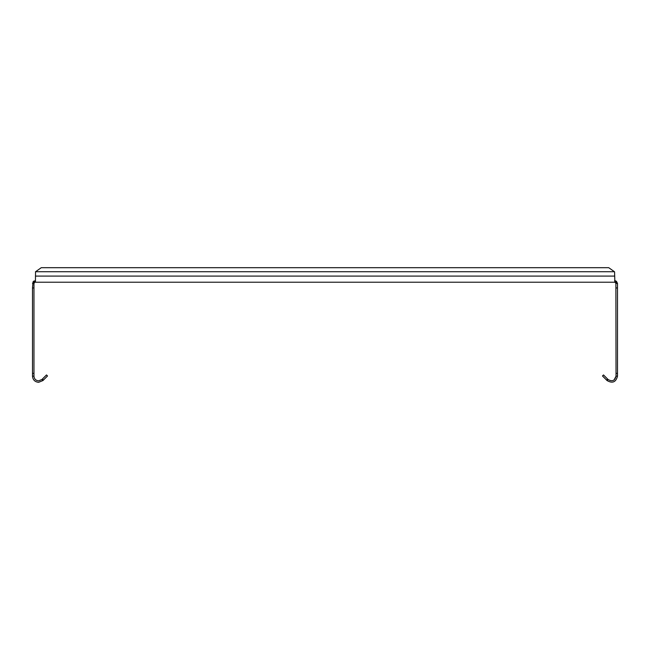 <?xml version="1.0" encoding="UTF-8"?>
<svg xmlns="http://www.w3.org/2000/svg" width="650" height="650" viewBox="0 0 650 650"><rect width="100%" height="100%" fill="white"/><g stroke="black" fill="none" stroke-linecap="round" stroke-linejoin="round"><path stroke-width="0.97" d="M35.425 282.222L35.547 271.733L614.453 271.733L608.725 267.686L614.575 271.838L614.867 282.222L35.133 282.222L35.133 280.759L32.5 283.392L33.962 283.392L34.751 282.287M614.575 280.759L615.753 280.914M607.644 379.08L606.613 380.112L602.477 375.976L603.509 374.944L608.051 379.486C612.162 381.875 614.819 380.778 616.038 376.171L617.5 376.171C615.908 382.208 612.414 383.662 607.011 380.518C612.414 383.662 615.908 382.208 617.5 376.171L617.5 373.36L616.038 373.36L616.038 376.171L615.883 282.807M616.419 281.263L617.5 283.392L616.038 283.392L614.867 282.222L614.867 280.759L617.5 283.392L617.5 287.95L616.038 287.95M616.038 376.171L614.096 379.966M606.613 380.112L607.011 380.518L608.051 379.486M617.5 373.36L617.5 287.95M608.725 267.686L41.275 267.686L35.425 271.838M33.053 281.775L32.5 287.95L33.962 287.95L33.962 283.392M33.962 287.95L33.962 376.171C34.239 379.015 35.799 380.575 38.642 380.851C35.799 380.575 34.239 379.015 33.962 376.171L32.5 376.171L32.5 287.95M38.642 380.851L41.949 379.486L42.989 380.518L38.642 382.314L42.989 380.518L43.387 380.112L42.356 379.08L41.949 379.486M34.247 280.914L33.581 281.263M32.5 373.36L33.962 373.36M32.5 376.171C32.866 379.901 34.913 381.948 38.642 382.314M42.356 379.08L46.491 374.944L47.523 375.976L43.387 380.112M614.575 276.079L35.425 276.079M614.575 282.222L528.832 282.222"/></g></svg>
